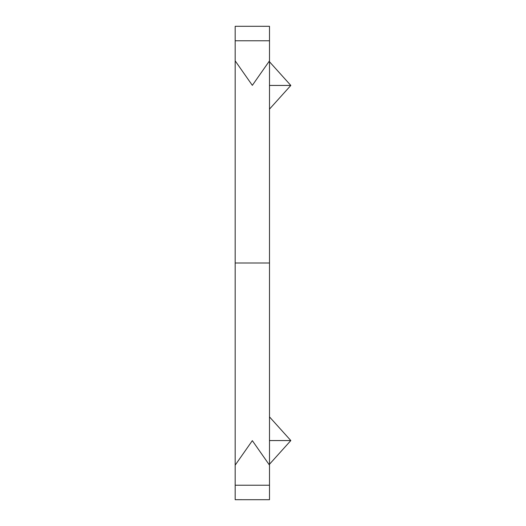 <?xml version="1.0" encoding="UTF-8"?>
<svg xmlns="http://www.w3.org/2000/svg" width="526" height="526" viewBox="0 0 526 526"><rect width="100%" height="100%" fill="white"/><g stroke="black" fill="none" stroke-linecap="round" stroke-linejoin="round"><path stroke-width="0.79" d="M252.335 440.65L269.496 465.148L269.496 485.222L235.175 485.222L235.175 465.148L252.335 440.65M235.175 485.222L235.175 499.693L269.496 499.7L269.496 485.222M269.496 40.778L269.496 26.307L235.175 26.3L235.175 40.778L269.496 40.778L269.496 60.852L252.335 85.35L235.175 60.852L235.175 40.778M269.496 465.148L269.496 60.852M269.496 263L235.175 263L235.175 60.852M235.175 263L235.175 465.148M269.496 416.888L290.825 440.558L269.496 464.228M269.496 440.558L290.825 440.558M269.496 85.442L290.825 85.442L269.496 61.772M269.496 109.112L290.825 85.442"/></g></svg>
